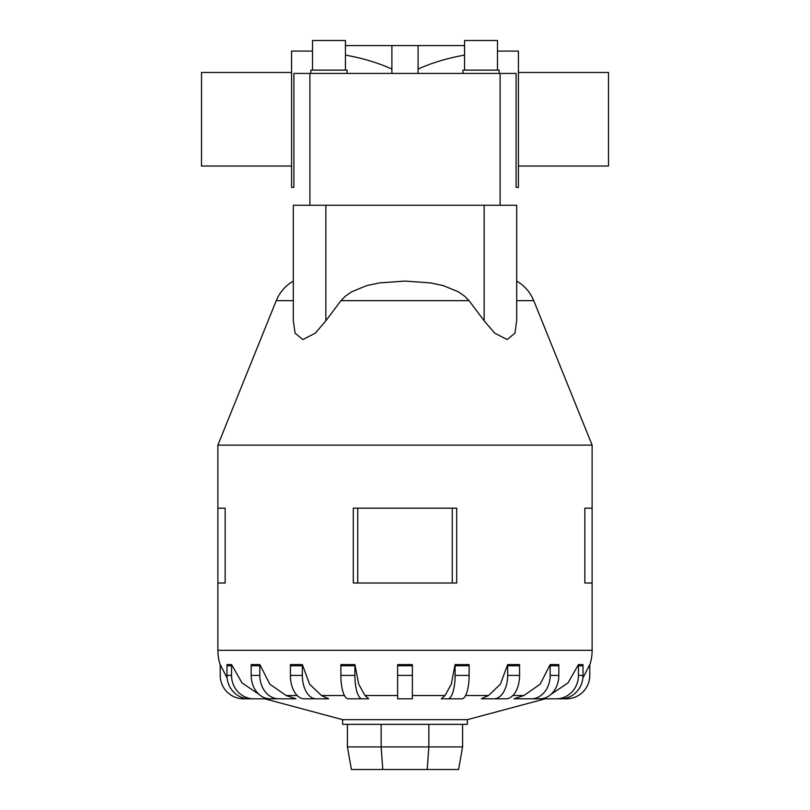 <?xml version="1.0" encoding="UTF-8"?>
<svg xmlns="http://www.w3.org/2000/svg" width="810" height="810" viewBox="0 0 810 810"><rect width="100%" height="100%" fill="white"/><g stroke="black" fill="none" stroke-linecap="round" stroke-linejoin="round"><path stroke-width="1.21" d="M391.898 73.416L391.898 45.573L418.102 45.573L418.102 73.416M293.898 81.82L293.898 187.404L291.559 187.404L291.559 51.091L312.518 51.091M345.445 55.09C362.789 58.209 378.28 62.866 391.898 69.063M518.44 166.03L608.492 166.03L608.492 72.465L518.44 72.465M291.559 166.03L201.508 166.03L201.508 72.465L291.559 72.465M497.482 51.091L518.44 51.091L518.44 187.404L516.102 187.404L516.102 81.82M418.102 69.063C431.72 62.866 447.211 58.209 464.555 55.09M345.445 70.126L345.445 40.5L312.518 40.5L312.518 70.126M347.085 73.416L347.085 70.126L310.878 70.126L310.878 73.416M497.482 70.126L497.482 40.5L464.555 40.5L464.555 70.126M499.122 73.416L499.122 70.126L462.915 70.126L462.915 73.416M516.689 281.08A39.761 39.761 0 0 1 533.749 300.662L592.12 445.125L217.88 445.125L276.25 300.662A39.761 39.761 0 0 1 293.311 281.08M325.853 205.264L516.689 205.264L516.689 320.8L514.927 333.163L507.161 339.562L494.697 333.163L484.147 320.8L469.041 300.642L464.677 296.217L458.318 291.782L443.353 285.647L430.626 282.913L405 281.08L379.374 282.913L366.647 285.647L351.682 291.782L345.323 296.217L340.959 300.642L325.853 320.8L315.303 333.163L302.839 339.562L295.073 333.163L293.311 320.8L293.311 205.264L325.853 205.264L325.853 320.8M545.231 698.807L467.37 719.665L342.63 719.665L264.769 698.807M513.965 698.807L523.857 695.527L540.229 684.156L550.142 664.585L558.799 664.585A23.389 18.924 -90 0 1 558.819 665.749L550.162 665.749L550.162 675.408A23.389 18.924 90 0 1 531.238 698.807L513.965 698.807M481.353 698.807L488.541 695.527L500.438 684.156L507.637 664.585L519.554 664.585A23.389 13.75 -90 0 1 519.574 665.749L507.657 665.749L507.657 675.408A23.389 13.75 90 0 1 493.908 698.807L481.353 698.807M455.281 698.807L441.268 698.807L445.044 695.527L451.302 684.156L455.088 664.585L469.101 664.585A23.389 7.229 -90 0 1 469.111 665.749L455.099 665.749L455.099 675.408A23.389 7.229 90 0 1 447.869 698.807L461.882 698.807A23.389 7.229 -90 0 0 469.111 675.408L469.111 665.749M364.956 695.527L368.732 698.807L348.118 698.807A23.389 7.229 90 0 1 340.888 675.408L340.888 665.749A23.389 7.229 90 0 1 340.899 664.585L354.912 664.585L358.698 684.156L364.956 695.527L397.629 695.527M321.459 695.527L328.647 698.807L304.175 698.807A23.389 13.75 90 0 1 290.425 675.408L290.425 665.749A23.389 13.75 90 0 1 290.446 664.585L302.363 664.585L309.562 684.156L321.459 695.527L344.432 695.527M286.143 695.527L296.035 698.807L270.105 698.807A23.389 18.924 90 0 1 251.181 675.408L251.181 665.749A23.389 18.924 90 0 1 251.201 664.585L259.858 664.585L269.77 684.156L286.143 695.527L297.159 695.527M456.698 508.174L456.698 583.018L456.698 508.174L353.302 508.174L353.302 583.018L456.698 583.018M592.12 445.125L592.12 508.174L584.84 508.174L584.84 583.018L592.12 583.018L592.12 650.339A46.778 46.778 0 0 1 589.771 664.99M225.16 508.174L225.16 583.018L225.16 508.174L217.88 508.174L217.88 445.125M220.229 664.99A46.778 46.778 0 0 1 217.88 650.339L217.88 583.018L225.16 583.018M467.37 719.665L467.37 724.342L342.63 724.342L342.63 719.665M264.961 698.807L243.607 698.807A23.389 23.389 0 0 1 220.219 675.408L220.219 665.749A23.389 23.389 0 0 1 220.249 664.585L227.124 678.061M227.175 664.645L231.559 664.585L242.018 682.921L259.078 694.423M397.629 665.749L397.629 664.585L412.371 664.585L412.371 665.749L397.629 665.749L397.629 698.807L412.371 698.807L412.371 665.749M550.921 694.423L567.982 682.921L578.431 664.585L582.825 664.645M582.876 678.061L589.751 664.585A23.389 23.389 0 0 1 589.781 665.749L589.781 675.408A23.389 23.389 0 0 1 566.392 698.807L545.039 698.807M347.419 724.342L347.419 746.921L351.408 769.5L458.592 769.5L462.581 746.921L428.844 746.921L427.204 769.5M347.419 746.921L381.156 746.921L382.796 769.5M381.156 724.342L381.156 746.921L428.844 746.921L428.844 724.342M462.581 724.342L462.581 746.921M592.12 583.018L592.12 508.174M217.88 583.018L217.88 508.174M452.253 583.018L452.253 508.174M357.747 583.018L357.747 508.174M556.197 664.929L551.499 664.797M517.539 664.808L509.53 664.797M300.469 664.797L296.389 664.99M258.501 664.797L255.514 664.99M253.793 664.919L251.201 664.585M227.013 664.585A23.389 22.245 90 0 0 226.982 665.749L226.982 675.408A23.389 22.245 90 0 0 249.227 698.807L253.783 698.807A23.389 22.245 -90 0 1 231.538 675.408L231.538 665.749A23.389 22.245 -90 0 1 231.569 664.585M274.094 698.807L253.783 698.807M278.761 698.807A23.389 18.924 -90 0 1 259.838 675.408L259.838 665.749A23.389 18.924 -90 0 1 259.858 664.585M316.092 698.807A23.389 13.75 -90 0 1 302.343 675.408L302.343 665.749A23.389 13.75 -90 0 1 302.363 664.585M368.732 698.807L362.131 698.807A23.389 7.229 -90 0 1 354.901 675.408L354.901 665.749A23.389 7.229 -90 0 1 354.912 664.585M455.088 664.585A23.389 7.229 90 0 1 455.099 665.749M507.637 664.585A23.389 13.75 90 0 1 507.657 665.749M519.574 665.749L519.574 675.408A23.389 13.75 -90 0 1 505.825 698.807L493.908 698.807M550.142 664.585A23.389 18.924 90 0 1 550.162 665.749M558.819 665.749L558.819 675.408A23.389 18.924 -90 0 1 539.895 698.807L531.238 698.807M578.431 664.585A23.389 22.245 90 0 1 578.462 665.749L578.462 675.408A23.389 22.245 90 0 1 556.217 698.807L535.906 698.807M582.987 664.585A23.389 22.245 -90 0 1 583.018 665.749L583.018 675.408A23.389 22.245 -90 0 1 560.773 698.807L556.217 698.807M516.102 156.674L516.102 73.416L293.898 73.416L293.898 156.674M345.445 45.573L391.898 45.573M418.102 45.573L464.555 45.573M533.749 300.662L516.689 300.662M469.051 300.662L340.949 300.662M293.311 300.662L276.25 300.662M523.857 695.527L512.841 695.527M488.541 695.527L465.568 695.527M445.044 695.527L412.371 695.527M592.12 650.339L217.88 650.339M231.538 665.749L226.982 665.749M231.538 675.408L226.982 675.408M259.838 665.749L251.181 665.749M259.838 675.408L251.181 675.408M302.343 665.749L290.425 665.749M302.343 675.408L290.425 675.408M354.901 665.749L340.888 665.749M354.901 675.408L340.888 675.408M412.371 675.408L397.629 675.408M469.111 675.408L455.099 675.408M519.574 675.408L507.657 675.408M558.819 675.408L550.162 675.408M583.018 665.749L578.462 665.749M583.018 675.408L578.462 675.408M484.147 205.264L484.147 320.8M309.896 205.264L309.896 73.416M500.104 205.264L500.104 73.416"/></g></svg>
